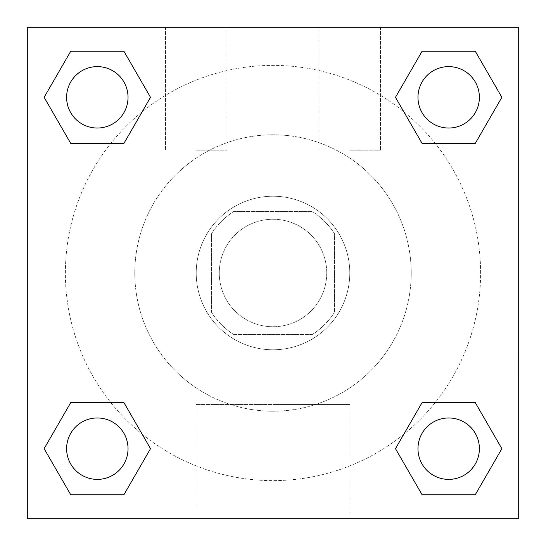 <?xml version="1.0" encoding="UTF-8"?>
<svg xmlns="http://www.w3.org/2000/svg" width="546" height="546" viewBox="0 0 546 546"><rect width="100%" height="100%" fill="white"/><g stroke="black" fill="none" stroke-linecap="round" stroke-linejoin="round"><path stroke-width="0.41" stroke-dasharray="2.73 2.05" d="M326.747 273A53.747 53.747 0 0 0 246.13 226.454A53.747 53.747 0 0 0 246.13 319.546A53.747 53.747 0 0 0 326.747 273A53.747 53.747 0 0 0 246.13 226.454A53.747 53.747 0 0 0 246.13 319.546A53.747 53.747 0 0 0 326.747 273M312.394 334.425L233.606 334.425A72.973 72.973 0 0 1 211.575 312.394L211.575 233.606A72.973 72.973 0 0 1 233.606 211.575L312.394 211.575A72.973 72.973 0 0 1 334.425 233.606L334.425 312.394A72.973 72.973 0 0 1 312.394 334.425L233.606 334.425A72.973 72.973 0 0 1 211.575 312.394L211.575 233.606A72.973 72.973 0 0 1 233.606 211.575L312.394 211.575A72.973 72.973 0 0 1 334.425 233.606L334.425 312.394A72.973 72.973 0 0 1 312.394 334.425M273 196.219A76.781 76.781 0 0 1 339.496 311.391A76.781 76.781 0 0 1 206.504 311.391A76.781 76.781 0 0 1 273 196.219A76.781 76.781 0 0 0 196.219 273A76.781 76.781 0 0 0 273 349.781A76.781 76.781 0 0 0 349.781 273A76.781 76.781 0 0 0 273 196.219M411.206 273A138.206 138.206 0 0 0 203.897 153.31A138.206 138.206 0 0 0 203.897 392.69A138.206 138.206 0 0 0 411.206 273A138.206 138.206 0 0 0 203.897 153.31A138.206 138.206 0 0 0 203.897 392.69A138.206 138.206 0 0 0 411.206 273M27.3 27.3L518.7 27.3L518.7 518.7L27.3 518.7L27.3 27.3L518.7 27.3L518.7 518.7L27.3 518.7L27.3 27.3L518.7 27.3L518.7 518.7L27.3 518.7L27.3 27.3M422.078 143.393L395.481 97.325L422.078 143.393L395.481 97.325L422.078 143.393L395.481 97.325L422.078 51.256L475.273 51.256L501.87 97.325L475.273 143.393L435.196 143.393M110.804 143.393L70.727 143.393L44.13 97.325L70.727 143.393L110.804 143.393L70.727 143.393L44.13 97.325L70.727 51.256L123.922 51.256L150.519 97.325L123.922 143.393L150.519 97.325L123.922 51.256L150.519 97.325L123.922 143.393M123.922 402.607L150.519 448.675L123.922 402.607L150.519 448.675L123.922 494.744L150.519 448.675L123.922 402.607L150.519 448.675L123.922 494.744L70.727 494.744L44.13 448.675L70.727 402.607L110.804 402.607M435.196 402.607L475.273 402.607L501.87 448.675L475.273 494.744L501.87 448.675L475.273 402.607L435.196 402.607L475.273 402.607L501.87 448.675L475.273 494.744L422.078 494.744L395.481 448.675L422.078 402.607L395.481 448.675L422.078 494.744L395.481 448.675L422.078 402.607L395.481 448.675L422.078 494.744L395.481 448.675M273 518.7L195.973 518.7L273 518.7M273 404.45L350.027 404.45L273 404.45M518.7 322.904L518.673 376.651L518.7 322.904M196.219 27.3L165.506 27.3L196.219 27.3M349.781 27.3L319.069 27.3L349.781 27.3M196.219 150.15L226.931 150.15L196.219 150.15M349.781 150.15L380.494 150.15L349.781 150.15M417.963 448.675A30.712 30.712 0 0 0 464.032 475.273A30.712 30.712 0 0 0 464.032 422.078A30.712 30.712 0 0 0 417.963 448.675A30.712 30.712 0 0 1 464.032 422.078A30.712 30.712 0 0 1 464.032 475.273A30.712 30.712 0 0 1 417.963 448.675M128.037 97.325A30.712 30.712 0 0 0 81.968 70.727A30.712 30.712 0 0 0 81.968 123.922A30.712 30.712 0 0 0 128.037 97.325A30.712 30.712 0 0 0 81.968 70.727A30.712 30.712 0 0 0 81.968 123.922A30.712 30.712 0 0 0 128.037 97.325A30.712 30.712 0 0 0 81.968 70.727A30.712 30.712 0 0 0 81.968 123.922A30.712 30.712 0 0 0 128.037 97.325A30.712 30.712 0 0 0 81.968 70.727A30.712 30.712 0 0 0 81.968 123.922A30.712 30.712 0 0 0 128.037 97.325A30.712 30.712 0 0 0 81.968 70.727A30.712 30.712 0 0 0 81.968 123.922A30.712 30.712 0 0 0 128.037 97.325M479.388 97.325A30.712 30.712 0 0 0 433.319 70.727A30.712 30.712 0 0 0 433.319 123.922A30.712 30.712 0 0 0 479.388 97.325A30.712 30.712 0 0 0 433.319 70.727A30.712 30.712 0 0 0 433.319 123.922A30.712 30.712 0 0 0 479.388 97.325A30.712 30.712 0 0 0 433.319 70.727A30.712 30.712 0 0 0 433.319 123.922A30.712 30.712 0 0 0 479.388 97.325A30.712 30.712 0 0 0 433.319 70.727A30.712 30.712 0 0 0 433.319 123.922A30.712 30.712 0 0 0 479.388 97.325A30.712 30.712 0 0 0 433.319 70.727A30.712 30.712 0 0 0 433.319 123.922A30.712 30.712 0 0 0 479.388 97.325M128.037 448.675A30.712 30.712 0 0 0 81.968 422.078A30.712 30.712 0 0 0 81.968 475.273A30.712 30.712 0 0 0 128.037 448.675A30.712 30.712 0 0 0 81.968 422.078A30.712 30.712 0 0 0 81.968 475.273A30.712 30.712 0 0 0 128.037 448.675A30.712 30.712 0 0 0 81.968 422.078A30.712 30.712 0 0 0 81.968 475.273A30.712 30.712 0 0 0 128.037 448.675A30.712 30.712 0 0 0 81.968 422.078A30.712 30.712 0 0 0 81.968 475.273A30.712 30.712 0 0 0 128.037 448.675A30.712 30.712 0 0 0 81.968 422.078A30.712 30.712 0 0 0 81.968 475.273A30.712 30.712 0 0 0 128.037 448.675M480.617 273A207.617 207.617 0 0 0 169.192 93.202A207.617 207.617 0 0 0 169.192 452.798A207.617 207.617 0 0 0 480.617 273A207.617 207.617 0 0 0 226.221 70.721A207.617 207.617 0 0 0 86.459 364.148A207.617 207.617 0 0 0 480.617 273M44.13 448.675L70.727 494.744L123.922 494.744L150.519 448.675L123.922 494.744L70.727 494.744L44.13 448.675L70.727 494.744L44.13 448.675L70.727 402.607M395.481 97.325L422.078 51.256L395.481 97.325L422.078 51.256L475.273 51.256L501.87 97.325L475.273 51.256L501.87 97.325L475.273 143.393M350.027 518.7L195.973 518.7L350.027 518.7L350.027 404.45L195.973 404.45L350.027 404.45L350.027 518.7M479.388 448.675A30.712 30.712 0 0 0 433.319 422.078A30.712 30.712 0 0 0 433.319 475.273A30.712 30.712 0 0 0 479.388 448.675A30.712 30.712 0 0 0 433.319 422.078A30.712 30.712 0 0 0 433.319 475.273A30.712 30.712 0 0 0 479.388 448.675A30.712 30.712 0 0 0 433.319 422.078A30.712 30.712 0 0 0 433.319 475.273A30.712 30.712 0 0 0 479.388 448.675M44.13 97.325L70.727 143.393L44.13 97.325L70.727 51.256L123.922 51.256L150.519 97.325L123.922 51.256L70.727 51.256L44.13 97.325L70.727 51.256M475.273 402.607L501.87 448.675L475.273 494.744L422.078 494.744L475.273 494.744L501.87 448.675L475.273 402.607M422.078 51.256L475.273 51.256L501.87 97.325M195.973 518.7L195.973 404.45L195.973 518.7M165.506 27.3L165.506 150.15L165.506 27.3M226.931 27.3L226.931 150.15L226.931 27.3M319.069 27.3L319.069 150.15L319.069 27.3M380.494 27.3L380.494 150.15L380.494 27.3"/><path stroke-width="0.82" d="M475.273 143.393L422.078 143.393L475.273 143.393L501.87 97.325L475.273 143.393L422.078 143.393L395.481 97.325L422.078 51.256L395.481 97.325M70.727 51.256L123.922 51.256L70.727 51.256L123.922 51.256L150.519 97.325L123.922 143.393L70.727 143.393L123.922 143.393L70.727 143.393L44.13 97.325L70.727 51.256L44.13 97.325M70.727 402.607L123.922 402.607L70.727 402.607L44.13 448.675L70.727 402.607L123.922 402.607L150.519 448.675L123.922 494.744L70.727 494.744L123.922 494.744L70.727 494.744L44.13 448.675M435.196 402.607L422.078 402.607L435.196 402.607L422.078 402.607L395.481 448.675L422.078 402.607L475.273 402.607L422.078 402.607L475.273 402.607L501.87 448.675L475.273 494.744L422.078 494.744L475.273 494.744L422.078 494.744L395.481 448.675M518.7 27.3L27.3 27.3L27.3 518.7L518.7 518.7L518.7 27.3M422.078 51.256L475.273 51.256L422.078 51.256L475.273 51.256L501.87 97.325M479.388 448.675A30.712 30.712 0 0 0 433.319 422.078A30.712 30.712 0 0 0 433.319 475.273A30.712 30.712 0 0 0 479.388 448.675M128.037 448.675A30.712 30.712 0 0 0 81.968 422.078A30.712 30.712 0 0 0 81.968 475.273A30.712 30.712 0 0 0 128.037 448.675M479.388 97.325A30.712 30.712 0 0 0 433.319 70.727A30.712 30.712 0 0 0 433.319 123.922A30.712 30.712 0 0 0 479.388 97.325M128.037 97.325A30.712 30.712 0 0 0 81.968 70.727A30.712 30.712 0 0 0 81.968 123.922A30.712 30.712 0 0 0 128.037 97.325M110.804 402.607L123.922 402.607M435.196 143.393L422.078 143.393M123.922 143.393L110.804 143.393"/></g></svg>
